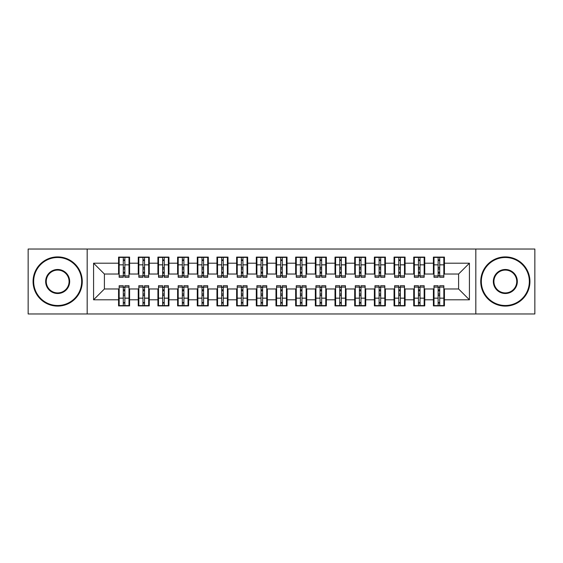 <?xml version="1.0" encoding="UTF-8"?>
<svg xmlns="http://www.w3.org/2000/svg" width="563" height="563" viewBox="0 0 563 563"><rect width="100%" height="100%" fill="white"/><g stroke="black" fill="none" stroke-linecap="round" stroke-linejoin="round"><path stroke-width="0.84" d="M475.819 313.971L534.85 313.971L534.85 249.029L475.819 249.029L475.819 313.971L87.181 313.971L87.181 249.029L28.15 249.029L28.15 313.971L87.181 313.971M438.134 269.001L439.71 269.001L438.134 269.001M439.71 293.999L438.134 293.999L439.71 293.999M418.457 269.001L420.033 269.001L418.457 269.001M420.033 293.999L418.457 293.999L420.033 293.999M398.78 269.001L400.356 269.001L398.78 269.001M400.356 293.999L398.78 293.999L400.356 293.999M379.103 269.001L380.672 269.001L379.103 269.001M380.672 293.999L379.103 293.999L380.672 293.999M359.426 269.001L360.996 269.001L359.426 269.001M360.996 293.999L359.426 293.999L360.996 293.999M339.749 269.001L341.319 269.001L339.749 269.001M341.319 293.999L339.749 293.999L341.319 293.999M320.065 269.001L321.642 269.001L320.065 269.001M321.642 293.999L320.065 293.999L321.642 293.999M300.389 269.001L301.965 269.001L300.389 269.001M301.965 293.999L300.389 293.999L301.965 293.999M280.712 269.001L282.288 269.001L280.712 269.001M282.288 293.999L280.712 293.999L282.288 293.999M261.035 269.001L262.611 269.001L261.035 269.001M262.611 293.999L261.035 293.999L262.611 293.999M241.358 269.001L242.934 269.001L241.358 269.001M242.934 293.999L241.358 293.999L242.934 293.999M221.681 269.001L223.251 269.001L221.681 269.001M223.251 293.999L221.681 293.999L223.251 293.999M202.004 269.001L203.574 269.001L202.004 269.001M203.574 293.999L202.004 293.999L203.574 293.999M182.328 269.001L183.897 269.001L182.328 269.001M183.897 293.999L182.328 293.999L183.897 293.999M162.644 269.001L164.22 269.001L162.644 269.001M164.22 293.999L162.644 293.999L164.22 293.999M142.967 269.001L144.543 269.001L142.967 269.001M144.543 293.999L142.967 293.999L144.543 293.999M475.819 249.029L87.181 249.029M119.159 274.019L104.401 274.019L93.578 263.202L93.578 299.798L118.568 299.798L118.568 305.899L129.589 305.899L129.589 299.798L138.245 299.798L138.245 305.899L149.265 305.899L149.265 299.798L157.922 299.798L157.922 305.899L168.942 305.899L168.942 299.798L177.605 299.798L177.605 305.899L188.619 305.899L188.619 299.798L197.282 299.798L197.282 305.899L208.296 305.899L208.296 299.798L216.959 299.798L216.959 305.899L227.98 305.899L227.98 299.798L236.636 299.798L236.636 305.899L247.657 305.899L247.657 299.798L256.313 299.798L256.313 305.899L267.334 305.899L267.334 299.798L275.99 299.798L275.99 305.899L287.01 305.899L287.01 299.798L295.666 299.798L295.666 305.899L306.687 305.899L306.687 299.798L315.343 299.798L315.343 305.899L326.364 305.899L326.364 299.798L335.02 299.798L335.02 305.899L346.041 305.899L346.041 299.798L354.704 299.798L354.704 305.899L365.718 305.899L365.718 299.798L374.381 299.798L374.381 305.899L385.395 305.899L385.395 299.798L394.058 299.798L394.058 305.899L405.079 305.899L405.079 299.798L413.735 299.798L413.735 305.899L424.755 305.899L424.755 299.798L433.411 299.798L433.411 305.899L444.432 305.899L444.432 288.981L458.599 288.981L458.599 274.019L443.841 274.019M93.578 263.202L118.568 263.202L118.568 274.019M458.599 274.019L469.422 263.202L444.432 263.202L444.432 257.101L433.411 257.101L433.411 263.202L424.755 263.202L424.755 257.101L413.735 257.101L413.735 263.202L405.079 263.202L405.079 257.101L394.058 257.101L394.058 263.202L385.395 263.202L385.395 257.101L374.381 257.101L374.381 263.202L365.718 263.202L365.718 257.101L354.704 257.101L354.704 263.202L346.041 263.202L346.041 257.101L335.02 257.101L335.02 263.202L326.364 263.202L326.364 257.101L315.343 257.101L315.343 263.202L306.687 263.202L306.687 257.101L295.666 257.101L295.666 263.202L287.01 263.202L287.01 257.101L275.99 257.101L275.99 263.202L267.334 263.202L267.334 257.101L256.313 257.101L256.313 263.202L247.657 263.202L247.657 257.101L236.636 257.101L236.636 263.202L227.98 263.202L227.98 257.101L216.959 257.101L216.959 263.202L208.296 263.202L208.296 257.101L197.282 257.101L197.282 263.202L188.619 263.202L188.619 257.101L177.605 257.101L177.605 263.202L168.942 263.202L168.942 257.101L157.922 257.101L157.922 263.202L149.265 263.202L149.265 257.101L138.245 257.101L138.245 263.202L129.589 263.202L129.589 257.101L118.568 257.101L118.568 263.202M469.422 263.202L469.422 299.798L444.432 299.798M424.755 299.798L424.755 288.981L434.003 288.981M433.411 299.798L433.411 288.981M444.432 263.202L444.432 274.019M405.079 299.798L405.079 288.981L414.326 288.981M413.735 299.798L413.735 288.981M433.411 263.202L433.411 274.019L424.164 274.019M424.755 263.202L424.755 274.019M385.395 299.798L385.395 288.981L394.649 288.981M394.058 299.798L394.058 288.981M413.735 263.202L413.735 274.019L404.487 274.019M405.079 263.202L405.079 274.019M365.718 299.798L365.718 288.981L374.972 288.981M374.381 299.798L374.381 288.981M394.058 263.202L394.058 274.019L384.81 274.019M385.395 263.202L385.395 274.019M346.041 299.798L346.041 288.981L355.288 288.981M354.704 299.798L354.704 288.981M374.381 263.202L374.381 274.019L365.127 274.019M365.718 263.202L365.718 274.019M326.364 299.798L326.364 288.981L335.611 288.981M335.02 299.798L335.02 288.981M354.704 263.202L354.704 274.019L345.45 274.019M346.041 263.202L346.041 274.019M306.687 299.798L306.687 288.981L315.934 288.981M315.343 299.798L315.343 288.981M335.02 263.202L335.02 274.019L325.773 274.019M326.364 263.202L326.364 274.019M287.01 299.798L287.01 288.981L296.258 288.981M295.666 299.798L295.666 288.981M315.343 263.202L315.343 274.019L306.096 274.019M306.687 263.202L306.687 274.019M267.334 299.798L267.334 288.981L276.581 288.981M275.99 299.798L275.99 288.981M295.666 263.202L295.666 274.019L286.419 274.019M287.01 263.202L287.01 274.019M247.657 299.798L247.657 288.981L256.904 288.981M256.313 299.798L256.313 288.981M275.99 263.202L275.99 274.019L266.742 274.019M267.334 263.202L267.334 274.019M227.98 299.798L227.98 288.981L237.227 288.981M236.636 299.798L236.636 288.981M256.313 263.202L256.313 274.019L247.066 274.019M247.657 263.202L247.657 274.019M208.296 299.798L208.296 288.981L217.55 288.981M216.959 299.798L216.959 288.981M236.636 263.202L236.636 274.019L227.389 274.019M227.98 263.202L227.98 274.019M188.619 299.798L188.619 288.981L197.873 288.981M197.282 299.798L197.282 288.981M216.959 263.202L216.959 274.019L207.712 274.019M208.296 263.202L208.296 274.019M168.942 299.798L168.942 288.981L178.189 288.981M177.605 299.798L177.605 288.981M197.282 263.202L197.282 274.019L188.028 274.019M188.619 263.202L188.619 274.019M149.265 299.798L149.265 288.981L158.513 288.981M157.922 299.798L157.922 288.981M177.605 263.202L177.605 274.019L168.351 274.019M168.942 263.202L168.942 274.019M129.589 299.798L129.589 288.981L138.836 288.981M138.245 299.798L138.245 288.981M157.922 263.202L157.922 274.019L148.674 274.019M149.265 263.202L149.265 274.019M123.29 269.001L124.866 269.001L123.29 269.001M124.866 293.999L123.29 293.999L124.866 293.999M93.578 299.798L104.401 288.981L119.159 288.981M118.568 299.798L118.568 288.981M138.245 263.202L138.245 274.019L128.997 274.019M129.589 263.202L129.589 274.019M104.401 274.019L104.401 288.981M434.003 274.019L433.411 274.019M414.326 274.019L413.735 274.019M394.649 274.019L394.058 274.019M374.972 274.019L374.381 274.019M355.288 274.019L354.704 274.019M335.611 274.019L335.02 274.019M315.934 274.019L315.343 274.019M296.258 274.019L295.666 274.019M276.581 274.019L275.99 274.019M256.904 274.019L256.313 274.019M237.227 274.019L236.636 274.019M217.55 274.019L216.959 274.019M197.873 274.019L197.282 274.019M178.189 274.019L177.605 274.019M158.513 274.019L157.922 274.019M138.836 274.019L138.245 274.019M128.997 288.981L129.589 288.981M148.674 288.981L149.265 288.981M168.351 288.981L168.942 288.981M188.028 288.981L188.619 288.981M207.712 288.981L208.296 288.981M227.389 288.981L227.98 288.981M247.066 288.981L247.657 288.981M266.742 288.981L267.334 288.981M286.419 288.981L287.01 288.981M306.096 288.981L306.687 288.981M325.773 288.981L326.364 288.981M345.45 288.981L346.041 288.981M365.127 288.981L365.718 288.981M384.81 288.981L385.395 288.981M404.487 288.981L405.079 288.981M424.164 288.981L424.755 288.981M443.841 288.981L444.432 288.981M469.422 299.798L458.599 288.981M119.159 257.298L128.997 257.298L119.159 257.298L119.159 277.27L123.29 277.27L123.29 257.368L128.997 257.397L128.997 277.27L124.866 277.27L124.866 257.397M123.29 259.93L124.866 259.93M123.29 275.617L124.866 275.617M124.866 273.146L123.29 273.146M123.29 272.175L124.866 272.175M129.589 266.447L128.997 266.447M129.589 269.001L128.997 269.001M119.159 266.447L118.568 266.447M119.159 269.001L118.568 269.001M128.997 305.702L119.159 305.702L128.997 305.702L128.997 285.73L124.866 285.73L124.866 305.632L119.159 305.603L119.159 285.73L123.29 285.73L123.29 305.603M124.866 303.07L123.29 303.07M124.866 287.383L123.29 287.383M123.29 289.854L124.866 289.854M124.866 290.825L123.29 290.825M118.568 296.553L119.159 296.553M118.568 293.999L119.159 293.999M128.997 296.553L129.589 296.553M128.997 293.999L129.589 293.999M138.836 257.298L148.674 257.298L138.836 257.298L138.836 277.27L142.967 277.27L142.967 257.368L148.674 257.397L148.674 277.27L144.543 277.27L144.543 257.397M142.967 259.93L144.543 259.93M142.967 275.617L144.543 275.617M144.543 273.146L142.967 273.146M142.967 272.175L144.543 272.175M149.265 266.447L148.674 266.447M149.265 269.001L148.674 269.001M138.836 266.447L138.245 266.447M138.836 269.001L138.245 269.001M158.513 257.298L168.351 257.298L158.513 257.298L158.513 277.27L162.644 277.27L162.644 257.368L168.351 257.397L168.351 277.27L164.22 277.27L164.22 257.397M162.644 259.93L164.22 259.93M162.644 275.617L164.22 275.617M164.22 273.146L162.644 273.146M162.644 272.175L164.22 272.175M168.942 266.447L168.351 266.447M168.942 269.001L168.351 269.001M158.513 266.447L157.922 266.447M158.513 269.001L157.922 269.001M178.189 257.298L188.028 257.298L178.189 257.298L178.189 277.27L182.328 277.27L182.328 257.368L188.028 257.397L188.028 277.27L183.897 277.27L183.897 257.397M182.328 259.93L183.897 259.93M182.328 275.617L183.897 275.617M183.897 273.146L182.328 273.146M182.328 272.175L183.897 272.175M188.619 266.447L188.028 266.447M188.619 269.001L188.028 269.001M178.189 266.447L177.605 266.447M178.189 269.001L177.605 269.001M197.873 257.298L207.712 257.298L197.873 257.298L197.873 277.27L202.004 277.27L202.004 257.368L207.712 257.397L207.712 277.27L203.574 277.27L203.574 257.397M202.004 259.93L203.574 259.93M202.004 275.617L203.574 275.617M203.574 273.146L202.004 273.146M202.004 272.175L203.574 272.175M208.296 266.447L207.712 266.447M208.296 269.001L207.712 269.001M197.873 266.447L197.282 266.447M197.873 269.001L197.282 269.001M148.674 305.702L138.836 305.702L148.674 305.702L148.674 285.73L144.543 285.73L144.543 305.632L138.836 305.603L138.836 285.73L142.967 285.73L142.967 305.603M144.543 303.07L142.967 303.07M144.543 287.383L142.967 287.383M142.967 289.854L144.543 289.854M144.543 290.825L142.967 290.825M138.245 296.553L138.836 296.553M138.245 293.999L138.836 293.999M148.674 296.553L149.265 296.553M148.674 293.999L149.265 293.999M168.351 305.702L158.513 305.702L168.351 305.702L168.351 285.73L164.22 285.73L164.22 305.632L158.513 305.603L158.513 285.73L162.644 285.73L162.644 305.603M164.22 303.07L162.644 303.07M164.22 287.383L162.644 287.383M162.644 289.854L164.22 289.854M164.22 290.825L162.644 290.825M157.922 296.553L158.513 296.553M157.922 293.999L158.513 293.999M168.351 296.553L168.942 296.553M168.351 293.999L168.942 293.999M188.028 305.702L178.189 305.702L188.028 305.702L188.028 285.73L183.897 285.73L183.897 305.632L178.189 305.603L178.189 285.73L182.328 285.73L182.328 305.603M183.897 303.07L182.328 303.07M183.897 287.383L182.328 287.383M182.328 289.854L183.897 289.854M183.897 290.825L182.328 290.825M177.605 296.553L178.189 296.553M177.605 293.999L178.189 293.999M188.028 296.553L188.619 296.553M188.028 293.999L188.619 293.999M207.712 305.702L197.873 305.702L207.712 305.702L207.712 285.73L203.574 285.73L203.574 305.632L197.873 305.603L197.873 285.73L202.004 285.73L202.004 305.603M203.574 303.07L202.004 303.07M203.574 287.383L202.004 287.383M202.004 289.854L203.574 289.854M203.574 290.825L202.004 290.825M197.282 296.553L197.873 296.553M197.282 293.999L197.873 293.999M207.712 296.553L208.296 296.553M207.712 293.999L208.296 293.999M57.665 257.495A24.005 24.005 0 0 0 33.66 281.5A24.005 24.005 0 0 0 57.665 305.505A24.005 24.005 0 0 0 81.67 281.5A24.005 24.005 0 0 0 57.665 257.495M57.665 306.096A24.596 24.596 0 0 1 33.069 281.5A24.596 24.596 0 0 1 57.665 256.904A24.596 24.596 0 0 1 82.261 281.5A24.596 24.596 0 0 1 57.665 306.096M57.665 269.494A12.006 12.006 0 0 1 69.671 281.5A12.006 12.006 0 0 1 57.665 293.506A12.006 12.006 0 0 1 45.666 281.5A12.006 12.006 0 0 1 57.665 269.494M57.665 292.915A11.415 11.415 0 0 0 69.08 281.5A11.415 11.415 0 0 0 57.665 270.085A11.415 11.415 0 0 0 46.25 281.5A11.415 11.415 0 0 0 57.665 292.915M505.335 257.495A24.005 24.005 0 0 0 481.33 281.5A24.005 24.005 0 0 0 505.335 305.505A24.005 24.005 0 0 0 529.34 281.5A24.005 24.005 0 0 0 505.335 257.495M505.335 306.096A24.596 24.596 0 0 1 480.739 281.5A24.596 24.596 0 0 1 505.335 256.904A24.596 24.596 0 0 1 529.931 281.5A24.596 24.596 0 0 1 505.335 306.096M505.335 269.494A12.006 12.006 0 0 1 517.334 281.5A12.006 12.006 0 0 1 505.335 293.506A12.006 12.006 0 0 1 493.329 281.5A12.006 12.006 0 0 1 505.335 269.494M505.335 292.915A11.415 11.415 0 0 0 516.75 281.5A11.415 11.415 0 0 0 505.335 270.085A11.415 11.415 0 0 0 493.92 281.5A11.415 11.415 0 0 0 505.335 292.915M217.55 257.298L227.389 257.298L217.55 257.298L217.55 277.27L221.681 277.27L221.681 257.368L227.389 257.397L227.389 277.27L223.251 277.27L223.251 257.397M221.681 259.93L223.251 259.93M221.681 275.617L223.251 275.617M223.251 273.146L221.681 273.146M221.681 272.175L223.251 272.175M227.98 266.447L227.389 266.447M227.98 269.001L227.389 269.001M217.55 266.447L216.959 266.447M217.55 269.001L216.959 269.001M227.389 305.702L217.55 305.702L227.389 305.702L227.389 285.73L223.251 285.73L223.251 305.632L217.55 305.603L217.55 285.73L221.681 285.73L221.681 305.603M223.251 303.07L221.681 303.07M223.251 287.383L221.681 287.383M221.681 289.854L223.251 289.854M223.251 290.825L221.681 290.825M216.959 296.553L217.55 296.553M216.959 293.999L217.55 293.999M227.389 296.553L227.98 296.553M227.389 293.999L227.98 293.999M237.227 257.298L247.066 257.298L237.227 257.298L237.227 277.27L241.358 277.27L241.358 257.368L247.066 257.397L247.066 277.27L242.934 277.27L242.934 257.397M241.358 259.93L242.934 259.93M241.358 275.617L242.934 275.617M242.934 273.146L241.358 273.146M241.358 272.175L242.934 272.175M247.657 266.447L247.066 266.447M247.657 269.001L247.066 269.001M237.227 266.447L236.636 266.447M237.227 269.001L236.636 269.001M247.066 305.702L237.227 305.702L247.066 305.702L247.066 285.73L242.934 285.73L242.934 305.632L237.227 305.603L237.227 285.73L241.358 285.73L241.358 305.603M242.934 303.07L241.358 303.07M242.934 287.383L241.358 287.383M241.358 289.854L242.934 289.854M242.934 290.825L241.358 290.825M236.636 296.553L237.227 296.553M236.636 293.999L237.227 293.999M247.066 296.553L247.657 296.553M247.066 293.999L247.657 293.999M256.904 257.298L266.742 257.298L256.904 257.298L256.904 277.27L261.035 277.27L261.035 257.368L266.742 257.397L266.742 277.27L262.611 277.27L262.611 257.397M261.035 259.93L262.611 259.93M261.035 275.617L262.611 275.617M262.611 273.146L261.035 273.146M261.035 272.175L262.611 272.175M267.334 266.447L266.742 266.447M267.334 269.001L266.742 269.001M256.904 266.447L256.313 266.447M256.904 269.001L256.313 269.001M266.742 305.702L256.904 305.702L266.742 305.702L266.742 285.73L262.611 285.73L262.611 305.632L256.904 305.603L256.904 285.73L261.035 285.73L261.035 305.603M262.611 303.07L261.035 303.07M262.611 287.383L261.035 287.383M261.035 289.854L262.611 289.854M262.611 290.825L261.035 290.825M256.313 296.553L256.904 296.553M256.313 293.999L256.904 293.999M266.742 296.553L267.334 296.553M266.742 293.999L267.334 293.999M276.581 257.298L286.419 257.298L276.581 257.298L276.581 277.27L280.712 277.27L280.712 257.368L286.419 257.397L286.419 277.27L282.288 277.27L282.288 257.397M280.712 259.93L282.288 259.93M280.712 275.617L282.288 275.617M282.288 273.146L280.712 273.146M280.712 272.175L282.288 272.175M287.01 266.447L286.419 266.447M287.01 269.001L286.419 269.001M276.581 266.447L275.99 266.447M276.581 269.001L275.99 269.001M286.419 305.702L276.581 305.702L286.419 305.702L286.419 285.73L282.288 285.73L282.288 305.632L276.581 305.603L276.581 285.73L280.712 285.73L280.712 305.603M282.288 303.07L280.712 303.07M282.288 287.383L280.712 287.383M280.712 289.854L282.288 289.854M282.288 290.825L280.712 290.825M275.99 296.553L276.581 296.553M275.99 293.999L276.581 293.999M286.419 296.553L287.01 296.553M286.419 293.999L287.01 293.999M296.258 257.298L306.096 257.298L296.258 257.298L296.258 277.27L300.389 277.27L300.389 257.368L306.096 257.397L306.096 277.27L301.965 277.27L301.965 257.397M300.389 259.93L301.965 259.93M300.389 275.617L301.965 275.617M301.965 273.146L300.389 273.146M300.389 272.175L301.965 272.175M306.687 266.447L306.096 266.447M306.687 269.001L306.096 269.001M296.258 266.447L295.666 266.447M296.258 269.001L295.666 269.001M306.096 305.702L296.258 305.702L306.096 305.702L306.096 285.73L301.965 285.73L301.965 305.632L296.258 305.603L296.258 285.73L300.389 285.73L300.389 305.603M301.965 303.07L300.389 303.07M301.965 287.383L300.389 287.383M300.389 289.854L301.965 289.854M301.965 290.825L300.389 290.825M295.666 296.553L296.258 296.553M295.666 293.999L296.258 293.999M306.096 296.553L306.687 296.553M306.096 293.999L306.687 293.999M315.934 257.298L325.773 257.298L315.934 257.298L315.934 277.27L320.065 277.27L320.065 257.368L325.773 257.397L325.773 277.27L321.642 277.27L321.642 257.397M320.065 259.93L321.642 259.93M320.065 275.617L321.642 275.617M321.642 273.146L320.065 273.146M320.065 272.175L321.642 272.175M326.364 266.447L325.773 266.447M326.364 269.001L325.773 269.001M315.934 266.447L315.343 266.447M315.934 269.001L315.343 269.001M325.773 305.702L315.934 305.702L325.773 305.702L325.773 285.73L321.642 285.73L321.642 305.632L315.934 305.603L315.934 285.73L320.065 285.73L320.065 305.603M321.642 303.07L320.065 303.07M321.642 287.383L320.065 287.383M320.065 289.854L321.642 289.854M321.642 290.825L320.065 290.825M315.343 296.553L315.934 296.553M315.343 293.999L315.934 293.999M325.773 296.553L326.364 296.553M325.773 293.999L326.364 293.999M335.611 257.298L345.45 257.298L335.611 257.298L335.611 277.27L339.749 277.27L339.749 257.368L345.45 257.397L345.45 277.27L341.319 277.27L341.319 257.397M339.749 259.93L341.319 259.93M339.749 275.617L341.319 275.617M341.319 273.146L339.749 273.146M339.749 272.175L341.319 272.175M346.041 266.447L345.45 266.447M346.041 269.001L345.45 269.001M335.611 266.447L335.02 266.447M335.611 269.001L335.02 269.001M345.45 305.702L335.611 305.702L345.45 305.702L345.45 285.73L341.319 285.73L341.319 305.632L335.611 305.603L335.611 285.73L339.749 285.73L339.749 305.603M341.319 303.07L339.749 303.07M341.319 287.383L339.749 287.383M339.749 289.854L341.319 289.854M341.319 290.825L339.749 290.825M335.02 296.553L335.611 296.553M335.02 293.999L335.611 293.999M345.45 296.553L346.041 296.553M345.45 293.999L346.041 293.999M355.288 257.298L365.127 257.298L355.288 257.298L355.288 277.27L359.426 277.27L359.426 257.368L365.127 257.397L365.127 277.27L360.996 277.27L360.996 257.397M359.426 259.93L360.996 259.93M359.426 275.617L360.996 275.617M360.996 273.146L359.426 273.146M359.426 272.175L360.996 272.175M365.718 266.447L365.127 266.447M365.718 269.001L365.127 269.001M355.288 266.447L354.704 266.447M355.288 269.001L354.704 269.001M365.127 305.702L355.288 305.702L365.127 305.702L365.127 285.73L360.996 285.73L360.996 305.632L355.288 305.603L355.288 285.73L359.426 285.73L359.426 305.603M360.996 303.07L359.426 303.07M360.996 287.383L359.426 287.383M359.426 289.854L360.996 289.854M360.996 290.825L359.426 290.825M354.704 296.553L355.288 296.553M354.704 293.999L355.288 293.999M365.127 296.553L365.718 296.553M365.127 293.999L365.718 293.999M374.972 257.298L384.81 257.298L374.972 257.298L374.972 277.27L379.103 277.27L379.103 257.368L384.81 257.397L384.81 277.27L380.672 277.27L380.672 257.397M379.103 259.93L380.672 259.93M379.103 275.617L380.672 275.617M380.672 273.146L379.103 273.146M379.103 272.175L380.672 272.175M385.395 266.447L384.81 266.447M385.395 269.001L384.81 269.001M374.972 266.447L374.381 266.447M374.972 269.001L374.381 269.001M384.81 305.702L374.972 305.702L384.81 305.702L384.81 285.73L380.672 285.73L380.672 305.632L374.972 305.603L374.972 285.73L379.103 285.73L379.103 305.603M380.672 303.07L379.103 303.07M380.672 287.383L379.103 287.383M379.103 289.854L380.672 289.854M380.672 290.825L379.103 290.825M374.381 296.553L374.972 296.553M374.381 293.999L374.972 293.999M384.81 296.553L385.395 296.553M384.81 293.999L385.395 293.999M394.649 257.298L404.487 257.298L394.649 257.298L394.649 277.27L398.78 277.27L398.78 257.368L404.487 257.397L404.487 277.27L400.356 277.27L400.356 257.397M398.78 259.93L400.356 259.93M398.78 275.617L400.356 275.617M400.356 273.146L398.78 273.146M398.78 272.175L400.356 272.175M405.079 266.447L404.487 266.447M405.079 269.001L404.487 269.001M394.649 266.447L394.058 266.447M394.649 269.001L394.058 269.001M404.487 305.702L394.649 305.702L404.487 305.702L404.487 285.73L400.356 285.73L400.356 305.632L394.649 305.603L394.649 285.73L398.78 285.73L398.78 305.603M400.356 303.07L398.78 303.07M400.356 287.383L398.78 287.383M398.78 289.854L400.356 289.854M400.356 290.825L398.78 290.825M394.058 296.553L394.649 296.553M394.058 293.999L394.649 293.999M404.487 296.553L405.079 296.553M404.487 293.999L405.079 293.999M414.326 257.298L424.164 257.298L414.326 257.298L414.326 277.27L418.457 277.27L418.457 257.368L424.164 257.397L424.164 277.27L420.033 277.27L420.033 257.397M418.457 259.93L420.033 259.93M418.457 275.617L420.033 275.617M420.033 273.146L418.457 273.146M418.457 272.175L420.033 272.175M424.755 266.447L424.164 266.447M424.755 269.001L424.164 269.001M414.326 266.447L413.735 266.447M414.326 269.001L413.735 269.001M424.164 305.702L414.326 305.702L424.164 305.702L424.164 285.73L420.033 285.73L420.033 305.632L414.326 305.603L414.326 285.73L418.457 285.73L418.457 305.603M420.033 303.07L418.457 303.07M420.033 287.383L418.457 287.383M418.457 289.854L420.033 289.854M420.033 290.825L418.457 290.825M413.735 296.553L414.326 296.553M413.735 293.999L414.326 293.999M424.164 296.553L424.755 296.553M424.164 293.999L424.755 293.999M434.003 257.298L443.841 257.298L434.003 257.298L434.003 277.27L438.134 277.27L438.134 257.368L443.841 257.397L443.841 277.27L439.71 277.27L439.71 257.397M438.134 259.93L439.71 259.93M438.134 275.617L439.71 275.617M439.71 273.146L438.134 273.146M438.134 272.175L439.71 272.175M444.432 266.447L443.841 266.447M444.432 269.001L443.841 269.001M434.003 266.447L433.411 266.447M434.003 269.001L433.411 269.001M443.841 305.702L434.003 305.702L443.841 305.702L443.841 285.73L439.71 285.73L439.71 305.632L434.003 305.603L434.003 285.73L438.134 285.73L438.134 305.603M439.71 303.07L438.134 303.07M439.71 287.383L438.134 287.383M438.134 289.854L439.71 289.854M439.71 290.825L438.134 290.825M433.411 296.553L434.003 296.553M433.411 293.999L434.003 293.999M443.841 296.553L444.432 296.553M443.841 293.999L444.432 293.999M119.159 257.397L123.29 257.397M124.866 275.919L128.997 275.919M124.866 264.842L128.997 264.842M119.159 275.919L123.29 275.919M119.159 264.842L123.29 264.842M123.29 267.502L124.866 267.502M123.29 260.451L124.866 260.451M128.997 305.603L124.866 305.603M123.29 287.081L119.159 287.081M123.29 298.158L119.159 298.158M128.997 287.081L124.866 287.081M128.997 298.158L124.866 298.158M124.866 295.498L123.29 295.498M124.866 302.549L123.29 302.549M138.836 257.397L142.967 257.397M144.543 275.919L148.674 275.919M144.543 264.842L148.674 264.842M138.836 275.919L142.967 275.919M138.836 264.842L142.967 264.842M142.967 267.502L144.543 267.502M142.967 260.451L144.543 260.451M158.513 257.397L162.644 257.397M164.22 275.919L168.351 275.919M164.22 264.842L168.351 264.842M158.513 275.919L162.644 275.919M158.513 264.842L162.644 264.842M162.644 267.502L164.22 267.502M162.644 260.451L164.22 260.451M178.189 257.397L182.328 257.397M183.897 275.919L188.028 275.919M183.897 264.842L188.028 264.842M178.189 275.919L182.328 275.919M178.189 264.842L182.328 264.842M182.328 267.502L183.897 267.502M182.328 260.451L183.897 260.451M197.873 257.397L202.004 257.397M203.574 275.919L207.712 275.919M203.574 264.842L207.712 264.842M197.873 275.919L202.004 275.919M197.873 264.842L202.004 264.842M202.004 267.502L203.574 267.502M202.004 260.451L203.574 260.451M148.674 305.603L144.543 305.603M142.967 287.081L138.836 287.081M142.967 298.158L138.836 298.158M148.674 287.081L144.543 287.081M148.674 298.158L144.543 298.158M144.543 295.498L142.967 295.498M144.543 302.549L142.967 302.549M168.351 305.603L164.22 305.603M162.644 287.081L158.513 287.081M162.644 298.158L158.513 298.158M168.351 287.081L164.22 287.081M168.351 298.158L164.22 298.158M164.22 295.498L162.644 295.498M164.22 302.549L162.644 302.549M188.028 305.603L183.897 305.603M182.328 287.081L178.189 287.081M182.328 298.158L178.189 298.158M188.028 287.081L183.897 287.081M188.028 298.158L183.897 298.158M183.897 295.498L182.328 295.498M183.897 302.549L182.328 302.549M207.712 305.603L203.574 305.603M202.004 287.081L197.873 287.081M202.004 298.158L197.873 298.158M207.712 287.081L203.574 287.081M207.712 298.158L203.574 298.158M203.574 295.498L202.004 295.498M203.574 302.549L202.004 302.549M217.55 257.397L221.681 257.397M223.251 275.919L227.389 275.919M223.251 264.842L227.389 264.842M217.55 275.919L221.681 275.919M217.55 264.842L221.681 264.842M221.681 267.502L223.251 267.502M221.681 260.451L223.251 260.451M227.389 305.603L223.251 305.603M221.681 287.081L217.55 287.081M221.681 298.158L217.55 298.158M227.389 287.081L223.251 287.081M227.389 298.158L223.251 298.158M223.251 295.498L221.681 295.498M223.251 302.549L221.681 302.549M237.227 257.397L241.358 257.397M242.934 275.919L247.066 275.919M242.934 264.842L247.066 264.842M237.227 275.919L241.358 275.919M237.227 264.842L241.358 264.842M241.358 267.502L242.934 267.502M241.358 260.451L242.934 260.451M247.066 305.603L242.934 305.603M241.358 287.081L237.227 287.081M241.358 298.158L237.227 298.158M247.066 287.081L242.934 287.081M247.066 298.158L242.934 298.158M242.934 295.498L241.358 295.498M242.934 302.549L241.358 302.549M256.904 257.397L261.035 257.397M262.611 275.919L266.742 275.919M262.611 264.842L266.742 264.842M256.904 275.919L261.035 275.919M256.904 264.842L261.035 264.842M261.035 267.502L262.611 267.502M261.035 260.451L262.611 260.451M266.742 305.603L262.611 305.603M261.035 287.081L256.904 287.081M261.035 298.158L256.904 298.158M266.742 287.081L262.611 287.081M266.742 298.158L262.611 298.158M262.611 295.498L261.035 295.498M262.611 302.549L261.035 302.549M276.581 257.397L280.712 257.397M282.288 275.919L286.419 275.919M282.288 264.842L286.419 264.842M276.581 275.919L280.712 275.919M276.581 264.842L280.712 264.842M280.712 267.502L282.288 267.502M280.712 260.451L282.288 260.451M286.419 305.603L282.288 305.603M280.712 287.081L276.581 287.081M280.712 298.158L276.581 298.158M286.419 287.081L282.288 287.081M286.419 298.158L282.288 298.158M282.288 295.498L280.712 295.498M282.288 302.549L280.712 302.549M296.258 257.397L300.389 257.397M301.965 275.919L306.096 275.919M301.965 264.842L306.096 264.842M296.258 275.919L300.389 275.919M296.258 264.842L300.389 264.842M300.389 267.502L301.965 267.502M300.389 260.451L301.965 260.451M306.096 305.603L301.965 305.603M300.389 287.081L296.258 287.081M300.389 298.158L296.258 298.158M306.096 287.081L301.965 287.081M306.096 298.158L301.965 298.158M301.965 295.498L300.389 295.498M301.965 302.549L300.389 302.549M315.934 257.397L320.065 257.397M321.642 275.919L325.773 275.919M321.642 264.842L325.773 264.842M315.934 275.919L320.065 275.919M315.934 264.842L320.065 264.842M320.065 267.502L321.642 267.502M320.065 260.451L321.642 260.451M325.773 305.603L321.642 305.603M320.065 287.081L315.934 287.081M320.065 298.158L315.934 298.158M325.773 287.081L321.642 287.081M325.773 298.158L321.642 298.158M321.642 295.498L320.065 295.498M321.642 302.549L320.065 302.549M335.611 257.397L339.749 257.397M341.319 275.919L345.45 275.919M341.319 264.842L345.45 264.842M335.611 275.919L339.749 275.919M335.611 264.842L339.749 264.842M339.749 267.502L341.319 267.502M339.749 260.451L341.319 260.451M345.45 305.603L341.319 305.603M339.749 287.081L335.611 287.081M339.749 298.158L335.611 298.158M345.45 287.081L341.319 287.081M345.45 298.158L341.319 298.158M341.319 295.498L339.749 295.498M341.319 302.549L339.749 302.549M355.288 257.397L359.426 257.397M360.996 275.919L365.127 275.919M360.996 264.842L365.127 264.842M355.288 275.919L359.426 275.919M355.288 264.842L359.426 264.842M359.426 267.502L360.996 267.502M359.426 260.451L360.996 260.451M365.127 305.603L360.996 305.603M359.426 287.081L355.288 287.081M359.426 298.158L355.288 298.158M365.127 287.081L360.996 287.081M365.127 298.158L360.996 298.158M360.996 295.498L359.426 295.498M360.996 302.549L359.426 302.549M374.972 257.397L379.103 257.397M380.672 275.919L384.81 275.919M380.672 264.842L384.81 264.842M374.972 275.919L379.103 275.919M374.972 264.842L379.103 264.842M379.103 267.502L380.672 267.502M379.103 260.451L380.672 260.451M384.81 305.603L380.672 305.603M379.103 287.081L374.972 287.081M379.103 298.158L374.972 298.158M384.81 287.081L380.672 287.081M384.81 298.158L380.672 298.158M380.672 295.498L379.103 295.498M380.672 302.549L379.103 302.549M394.649 257.397L398.78 257.397M400.356 275.919L404.487 275.919M400.356 264.842L404.487 264.842M394.649 275.919L398.78 275.919M394.649 264.842L398.78 264.842M398.78 267.502L400.356 267.502M398.78 260.451L400.356 260.451M404.487 305.603L400.356 305.603M398.78 287.081L394.649 287.081M398.78 298.158L394.649 298.158M404.487 287.081L400.356 287.081M404.487 298.158L400.356 298.158M400.356 295.498L398.78 295.498M400.356 302.549L398.78 302.549M414.326 257.397L418.457 257.397M420.033 275.919L424.164 275.919M420.033 264.842L424.164 264.842M414.326 275.919L418.457 275.919M414.326 264.842L418.457 264.842M418.457 267.502L420.033 267.502M418.457 260.451L420.033 260.451M424.164 305.603L420.033 305.603M418.457 287.081L414.326 287.081M418.457 298.158L414.326 298.158M424.164 287.081L420.033 287.081M424.164 298.158L420.033 298.158M420.033 295.498L418.457 295.498M420.033 302.549L418.457 302.549M434.003 257.397L438.134 257.397M439.71 275.919L443.841 275.919M439.71 264.842L443.841 264.842M434.003 275.919L438.134 275.919M434.003 264.842L438.134 264.842M438.134 267.502L439.71 267.502M438.134 260.451L439.71 260.451M443.841 305.603L439.71 305.603M438.134 287.081L434.003 287.081M438.134 298.158L434.003 298.158M443.841 287.081L439.71 287.081M443.841 298.158L439.71 298.158M439.71 295.498L438.134 295.498M439.71 302.549L438.134 302.549"/></g></svg>

